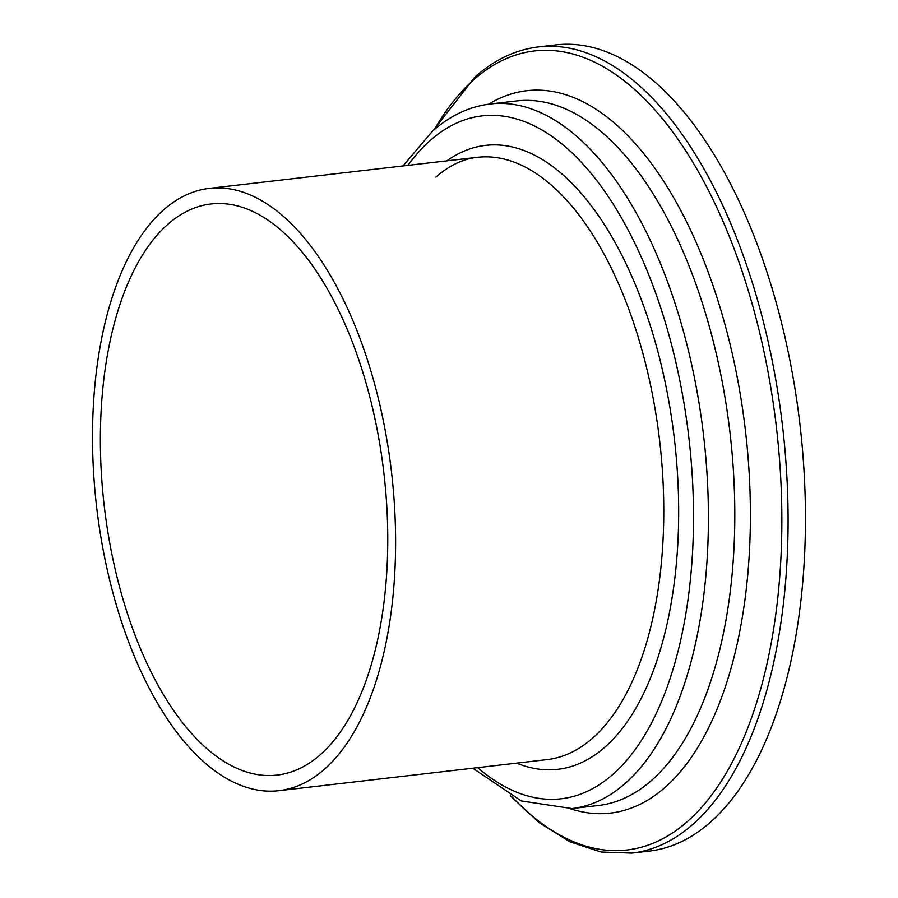 <?xml version="1.0" encoding="UTF-8"?>
<svg xmlns="http://www.w3.org/2000/svg" width="898" height="898" viewBox="0 0 898 898"><rect width="100%" height="100%" fill="white"/><g stroke="black" fill="none" stroke-linecap="round" stroke-linejoin="round"><path stroke-width="1.35" d="M163.402 210.065A303.154 148.473 -96.6 0 0 104.28 555.705A303.154 148.473 -96.6 0 0 278.964 790.678A303.154 148.473 -96.6 0 0 391.55 472.449A303.154 148.473 -96.6 0 0 209.178 188.4A303.154 148.473 -96.6 0 0 163.402 210.065M167.578 224.534A287.461 140.795 -96.6 0 0 111.52 552.281A287.461 140.795 -96.6 0 0 277.156 775.086A287.461 140.795 -96.6 0 0 383.917 473.336A287.461 140.795 -96.6 0 0 210.974 203.981A287.461 140.795 -96.6 0 0 167.578 224.534M510.277 795.763L539.518 822.894L569.972 841.808L601.031 852.011L631.934 853.1L649.299 851.091A405.795 198.739 -96.6 0 0 800.017 425.113A405.795 198.739 -96.6 0 0 555.884 44.9L538.519 46.909C515.733 49.659 494.585 59.638 475.087 76.858L433.195 130.547M631.934 853.1A405.795 198.739 -96.6 0 0 782.652 427.134A405.795 198.739 -96.6 0 0 538.519 46.909M511.669 796.481A402.203 196.988 -96.6 0 0 780.755 478.701A402.203 196.988 -96.6 0 0 473.762 79.731A402.203 196.988 -96.6 0 0 434.385 129.537M570.353 808.728A363.611 178.085 -96.6 0 0 745.531 431.433A363.611 178.085 -96.6 0 0 488.714 104.19M598.405 805.495A354.643 173.696 -96.6 0 0 730.052 433.162A354.643 173.696 -96.6 0 0 516.698 100.935L490.308 103.988C469.306 106.57 450.021 115.64 432.432 131.22L403.022 165.939M598.349 805.495L571.947 808.559A354.643 173.696 -96.6 0 0 703.662 436.282A354.643 173.696 -96.6 0 0 490.308 103.988M477.747 767.644A343.732 168.353 -96.6 0 0 691.55 465.669A343.732 168.353 -96.6 0 0 430.209 140.492A343.732 168.353 -96.6 0 0 407.961 165.367M516.642 763.132A314.064 153.816 -96.6 0 0 674.465 439.661A314.064 153.816 -96.6 0 0 446.856 160.865M547.163 759.596A303.154 148.473 -96.6 0 0 659.704 441.322A303.154 148.473 -96.6 0 0 477.321 157.33C462.964 158.924 449.146 165.524 435.878 177.108M472.819 768.205L521.278 800.937L571.947 808.559M477.332 157.33L209.178 188.4M547.118 759.596L278.964 790.678"/></g></svg>
